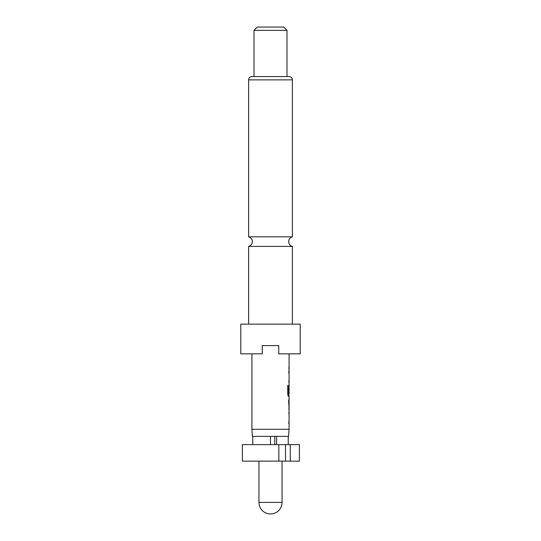 <?xml version="1.0" encoding="UTF-8"?>
<svg xmlns="http://www.w3.org/2000/svg" width="541" height="541" viewBox="0 0 541 541"><rect width="100%" height="100%" fill="white"/><g stroke="black" fill="none" stroke-linecap="round" stroke-linejoin="round"><path stroke-width="0.81" d="M248.63 324.14L248.63 246.412L292.37 246.412L292.37 324.14M258.95 461.135L258.95 502.4L282.05 502.4L282.05 461.135M276.613 444.628L276.613 436.377L288.576 436.377L289.07 429.297L289.07 396.235L288.36 396.235L287.731 394.294L287.731 385.557L288.394 385.557L288.394 393.787L289.07 393.929L289.07 353.848M270.5 444.628L270.5 436.377L252.424 436.377L251.93 429.297L289.07 429.297M300.208 324.14L240.792 324.14L240.792 353.848L262.25 353.848L262.25 345.598L278.75 345.598L278.75 353.848L300.208 353.848L300.208 324.14M292.37 79.865L248.63 79.865A3.3 3.3 0 0 1 251.93 76.565L289.07 76.565A3.3 3.3 0 0 1 292.37 79.865L292.37 236.823L248.63 236.823C250.956 237.58 252.194 239.176 252.343 241.617C252.194 244.059 250.956 245.655 248.63 246.412M287.007 30.35L253.993 30.35L253.993 76.565L287.007 76.565L287.007 30.35L283.707 27.05L257.293 27.05L253.993 30.35M248.63 79.865L248.63 236.823M251.93 429.297L251.93 353.848M289.07 385.077L288.901 386.93M288.759 400.671L289.029 407.671L289.07 400.671M289.022 392.976L289.07 386.93M278.845 444.628L242.382 444.628L242.382 461.135L290.28 461.135L290.28 444.628L278.845 444.628L278.845 461.135M270.5 436.377L274.814 436.377L274.814 444.628M290.28 461.135L299.383 461.135L299.383 444.628L290.28 444.628M276.613 436.377L274.814 436.377M288.245 444.628L288.245 436.377M252.755 444.628L252.755 436.377M285.499 461.135L285.499 444.628M288.59 371.559L289.009 371.559M287.575 385.557L288.238 385.557L288.434 393.929M289.009 396.235L288.197 396.235M288.272 393.929L288.867 393.929M289.029 400.671L288.596 400.671L289.029 407.671M288.59 423.272L289.009 423.272M292.37 246.412C290.044 245.655 288.806 244.059 288.657 241.617C288.806 239.176 290.044 237.58 292.37 236.823M258.95 502.4A11.55 11.55 0 0 0 270.5 513.95A11.55 11.55 0 0 0 282.05 502.4M288.901 369.199L288.901 367.123M288.901 382.717L288.901 380.641M288.901 373.635L288.901 371.559M288.901 396.235L288.901 393.929M288.901 409.442L288.901 407.671M288.901 400.671L288.901 398.906M288.901 423.272L288.901 421.189M288.901 414.19L288.901 412.114"/></g></svg>
